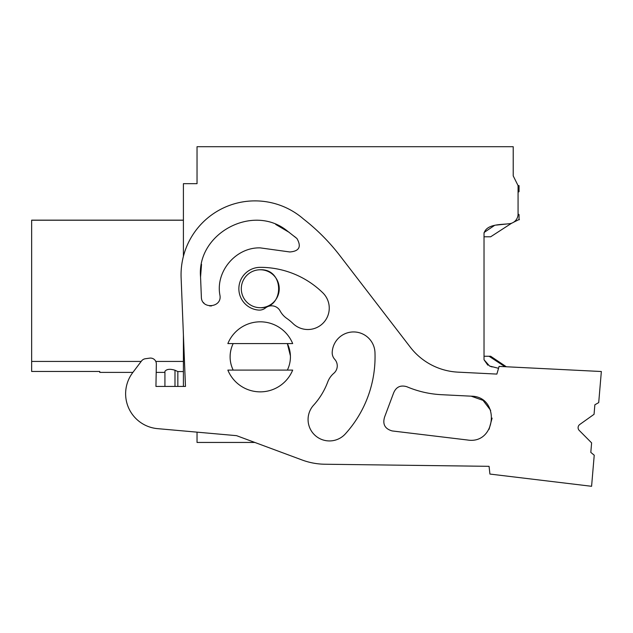 <?xml version="1.0" encoding="UTF-8"?>
<svg xmlns="http://www.w3.org/2000/svg" width="633" height="633" viewBox="0 0 633 633"><rect width="100%" height="100%" fill="white"/><g stroke="black" fill="none" stroke-linecap="round" stroke-linejoin="round"><path stroke-width="0.95" d="M513.6 222.238L519.044 219.54L519.044 214.587L518.071 214.025L518.071 185.619L519.044 185.619L519.044 191.672L518.071 192.234L518.071 214.025A9.732 9.732 0 0 1 508.821 223.766L496.517 225.071M498.535 368.311L489.546 366.016L484.023 359.758L484.023 233.292C486.587 223.908 500.766 224.762 508.821 223.766M183.412 256.318L183.412 183.673L197.037 183.673L197.037 146.706L513.213 146.706L513.213 175.887L518.071 185.619L513.213 175.887M183.412 335.007L183.412 386.439M157.546 428.644L197.037 432.149L197.037 442.451L254.846 442.451L302.083 459.985L236.56 435.662L157.546 428.644A35.021 35.021 0 0 1 132.716 372.631L141.515 360.992A5.839 5.839 0 0 1 145.368 358.737L149.704 358.136A5.839 5.839 0 0 1 156.343 364.015L155.947 386.439L164.928 386.439L164.928 371.334C166.701 369.071 170.055 368.715 174.993 370.242L177.841 371.563L183.412 371.563M31.65 371.46L99.753 371.46L31.65 371.46L31.65 220.157L183.412 220.157M99.753 371.436L99.753 372.386L132.898 372.386M183.412 220.237L31.65 220.237M183.412 361.435L155.789 361.435M141.183 361.435L31.65 361.435M279.24 288.822A18.974 18.974 0 0 1 260.266 307.709A18.974 18.974 0 0 1 241.3 288.743A18.974 18.974 0 0 1 260.266 269.769A18.974 18.974 0 0 1 279.24 288.656M230.119 357.7A30.155 30.155 0 0 1 233.181 343.577A30.155 30.155 0 0 0 233.181 370.099C229.953 363.31 229.273 356.268 231.156 348.973M484.023 359.758L487.814 365.162M490.108 366.246L492.15 366.942M494.389 225.514L484.087 232.485M177.841 386.439L177.841 371.563M260.266 269.769C284.739 268.606 284.739 308.872 260.266 307.709M289.384 364.703A30.155 30.155 0 0 1 287.358 370.099A30.155 30.155 0 0 0 290.412 355.975A30.155 30.155 0 0 1 289.384 364.703M290.412 355.857L287.35 343.577A30.155 30.155 0 0 1 290.286 353.958M227.856 370.099L292.683 370.099A35.021 35.021 0 0 1 227.856 370.099M227.856 343.577L292.683 343.577A35.021 35.021 0 0 0 227.856 343.577M324.911 464.234L489.064 466.323L324.911 464.234A68.103 68.103 0 0 1 302.083 459.985M164.928 372.386L156.193 372.386L155.947 386.439L185.477 386.439L181.117 277.784A73.934 73.934 0 0 1 303.571 219.081A204.301 204.301 0 0 1 339.905 255.661L410.271 347.153A64.21 64.21 0 0 0 457.96 372.141L496.865 374.087L499.089 366.404L601.35 371.516L598.707 402.604L594.862 404.788L594.055 414.306L579.733 424.506A3.893 3.893 0 0 0 579.227 430.416L591.618 442.886L590.811 452.397L594.229 455.206L591.586 486.294L489.926 474.062L489.064 466.323M230.119 357.55L230.151 355.271M287.358 343.577A30.155 30.155 0 0 1 290.412 355.975M374.973 352.541A114.787 114.787 0 0 1 345.333 433.906A21.403 21.403 0 0 1 315.337 435.607A21.403 21.403 0 0 1 313.2 405.634A71.988 71.988 0 0 0 327.704 382.047A21.403 21.403 0 0 1 333.852 373.264A9.732 9.732 0 0 0 334.73 359.322A9.732 9.732 0 0 1 332.206 352.296A21.403 21.403 0 0 1 353.712 331.945A21.403 21.403 0 0 1 374.973 352.541M260.266 267.34A89.498 89.498 0 0 1 322.798 292.802A21.403 21.403 0 0 1 323.162 323.067A21.403 21.403 0 0 1 292.897 323.431A46.7 46.7 0 0 0 286.812 318.423A21.403 21.403 0 0 1 280.126 310.945A9.732 9.732 0 0 0 265.464 307.962A9.732 9.732 0 0 1 258.628 310.083A21.403 21.403 0 0 1 238.878 287.92A21.403 21.403 0 0 1 260.266 267.34M467.47 439.998C496.494 444.793 500.616 396.353 471.197 396.179L441.423 394.691C429.403 394.066 417.851 391.4 406.766 386.7C400.444 384.856 396.044 386.985 393.56 393.093L384.595 417.036C382.411 424.245 384.943 428.881 392.191 430.938L467.47 439.998C496.494 444.793 500.616 396.353 471.197 396.179L483.05 400.373L490.678 410.374M200.558 277.009L201.365 297.012C201.349 309.774 222.428 307.725 219.92 295.168C215.339 271.359 236.022 247.107 260.266 247.883L289.819 251.966C299.259 251.23 301.632 246.743 296.932 238.514L287.153 230.847C253.121 203.185 196.562 233.332 200.558 277.009L201.531 264.317M441.423 394.691C429.403 394.066 417.851 391.4 406.766 386.7C417.851 391.4 429.403 394.066 441.423 394.691M393.56 393.093L384.595 417.036M489.072 429.301L492.102 418.128M203.51 302.598L203.921 303.065M209.578 305.913L211.501 305.945M219.92 295.168C215.339 271.351 236.03 247.107 260.266 247.883L289.819 251.966L260.266 247.883C236.022 247.107 215.339 271.359 219.92 295.168C222.428 307.725 201.349 309.774 201.365 297.012M296.695 238.317L294.4 236.425M289.218 232.382L275.711 224.43M518.649 219.746L519.448 219.659M506.329 366.76L490.654 356.252L489.072 356.252L504.944 366.697M484.023 356.252L489.072 356.252M484.023 236.789L490.654 236.789L511.654 223.204M518.617 219.754L519.044 219.54M174.993 386.439L174.993 370.242"/></g></svg>

